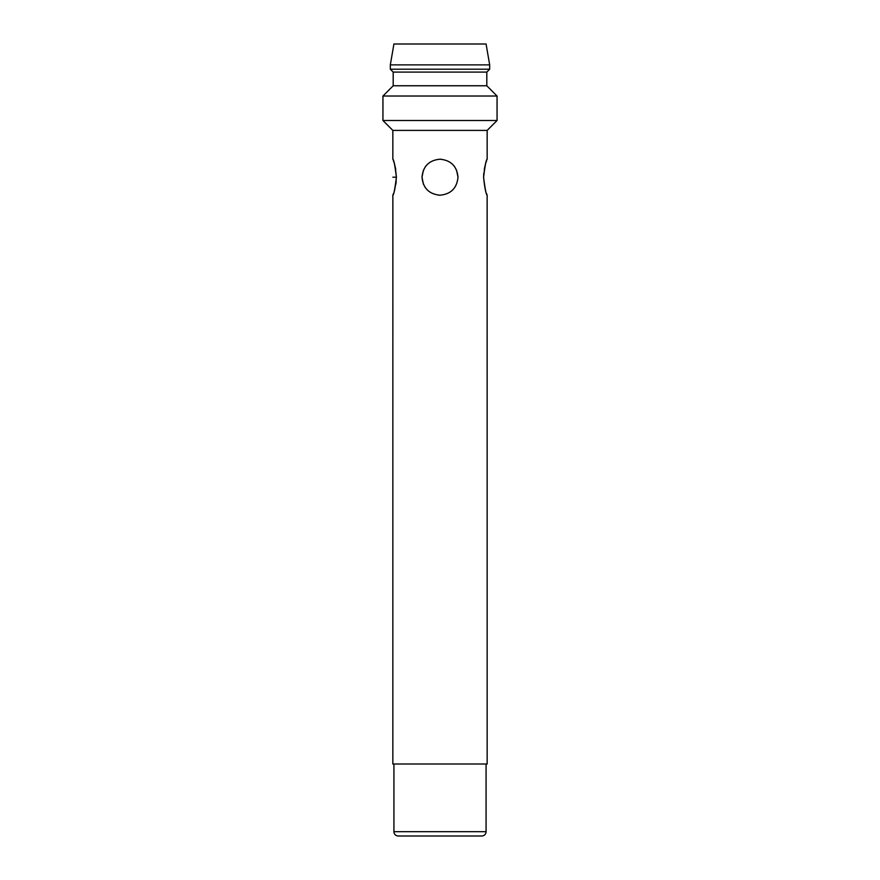 <?xml version="1.0" encoding="UTF-8"?>
<svg xmlns="http://www.w3.org/2000/svg" width="880" height="880" viewBox="0 0 880 880"><rect width="100%" height="100%" fill="white"/><g stroke="black" fill="none" stroke-linecap="round" stroke-linejoin="round"><path stroke-width="1.32" d="M481.756 836L398.244 836L481.756 836A4.323 4.323 90 0 0 486.079 831.677L486.079 764.005M393.921 764.005L393.921 831.677A4.323 4.323 -90 0 0 398.244 836M390.324 64.878L489.676 64.878L486.079 44L393.921 44L390.324 64.878L390.324 69.201L489.676 69.201L486.805 72.083L486.805 85.756L497.057 96.019L497.057 120.505L382.943 120.505L392.843 130.405L392.843 159.192M423.401 170.236L422.004 177.199C423.082 166.243 429.077 160.248 440 159.203L439.648 159.203M425.733 166.221L425.051 167.167M438.526 195.14L440 195.195C429.066 194.139 423.06 188.144 422.004 177.199L423.423 184.228M425.051 187.22L426.305 188.881M395.758 169.62L395.175 166.749M394.713 164.912L394.383 163.757M393.855 162.052L393.382 160.666M396.407 177.199C395.417 167.145 394.24 161.172 392.876 159.302C393.734 159.335 394.911 165.297 396.407 177.199C395.417 187.253 394.24 193.215 392.876 195.096C393.723 195.118 394.9 189.145 396.407 177.199L392.832 177.199M483.769 173.283L483.593 177.199C484.616 167.013 485.793 161.04 487.135 159.269C486.222 159.456 485.045 165.44 483.593 177.199L483.593 177.441M486.607 160.688L486.101 162.195M485.584 163.845L485.122 165.55M484.858 166.595L484.253 169.576M487.157 159.192L487.157 130.405L392.843 130.405M487.135 195.14L487.157 764.005L392.843 764.005L392.865 195.14M393.03 194.7L393.382 193.732M395.824 184.371L396.209 181.39M486.618 193.721L486.959 194.678M483.593 177.199C484.605 187.341 485.782 193.314 487.135 195.129C486.233 194.953 485.056 188.98 483.593 177.199M441.111 159.236L440 159.203C450.934 160.259 456.94 166.254 457.996 177.199C456.918 188.155 450.912 194.15 440 195.195C450.923 194.15 456.929 188.155 457.996 177.199L456.566 170.148M454.872 167.057L453.376 165.154M497.057 96.019L382.943 96.019L382.943 120.505M486.805 72.083L393.195 72.083L393.195 85.756L486.805 85.756M459.404 836L440.781 836L459.404 836M440.781 836L400.829 836L440.781 836M420.563 836L432.223 836L420.563 836M479.149 836L472.659 836M439.197 836L408.892 836L439.197 836M393.921 831.677L486.079 831.677M487.157 130.405L497.057 120.505M393.195 85.756L382.943 96.019M393.195 72.083L390.324 69.201M489.676 64.878L489.676 69.201"/></g></svg>
